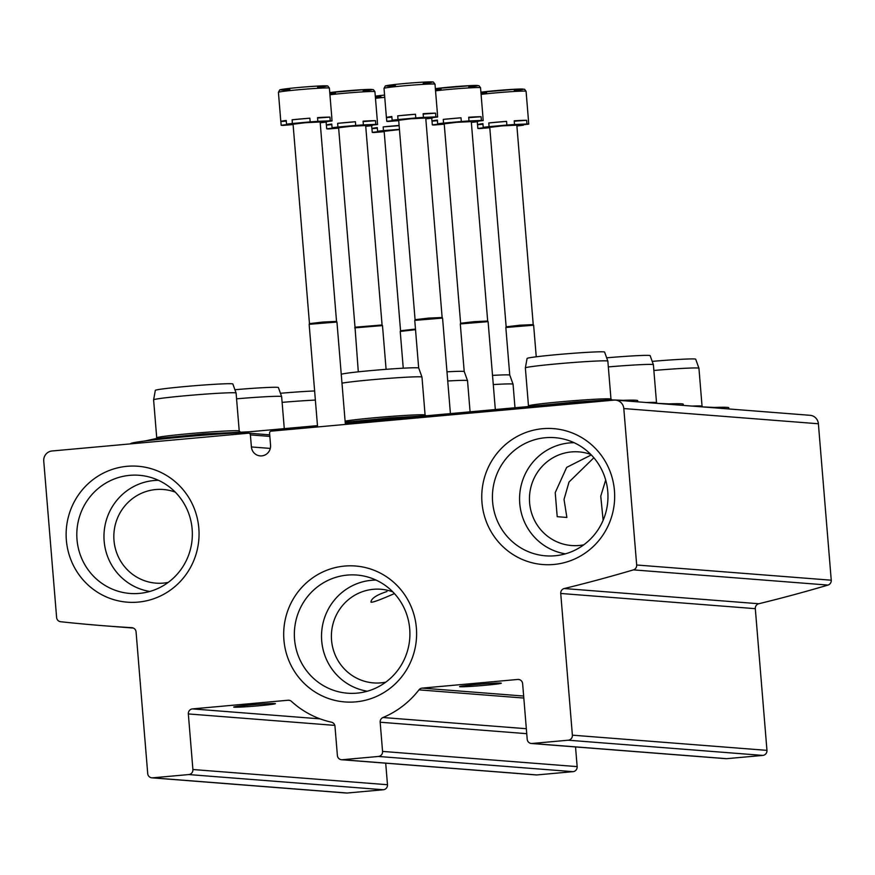 <?xml version="1.0" encoding="UTF-8"?>
<svg xmlns="http://www.w3.org/2000/svg" width="875" height="875" viewBox="0 0 875 875"><rect width="100%" height="100%" fill="white"/><g stroke="black" fill="none" stroke-linecap="round" stroke-linejoin="round"><path stroke-width="1.31" d="M175.252 492.122A46.966 45.784 -85.5 0 0 163.275 489.497A46.966 45.784 -85.5 0 0 113.98 532.755A46.966 45.784 -85.5 0 0 155.958 583.144A46.966 45.784 -85.5 0 0 168.197 582.411M590.877 454.497A46.966 45.784 -85.5 0 0 578.889 451.883A46.966 45.784 -85.5 0 0 529.594 495.141A46.966 45.784 -85.5 0 0 571.583 545.53A46.966 45.784 -85.5 0 0 583.822 544.797M603.127 520.275L600.753 496.18L605.686 480.036M593.852 457.756L569.034 482.005L564.025 499.417L566.88 517.453L557.2 516.688L555.22 492.614L566.672 467.381L591.281 454.923M392.809 591.883A46.966 45.784 -85.5 0 0 380.833 589.258A46.966 45.784 -85.5 0 0 331.538 632.516A46.966 45.784 -85.5 0 0 373.516 682.905A46.966 45.784 -85.5 0 0 385.755 682.172M394.428 593.578C380.198 599.834 372.367 602.7 370.967 602.164C371.131 598.544 376.469 594.989 386.98 591.5M52.019 450.986A9.297 9.067 -85.5 0 0 43.75 461.059L56.612 617.509A4.648 4.528 -85.5 0 0 60.637 621.72A1534.575 1495.845 -85.5 0 0 104.18 625.778A1534.575 1495.845 -85.5 0 0 131.841 627.681A4.648 4.528 -85.5 0 1 136.073 631.914L147.722 773.609A4.648 4.528 -85.5 0 0 152.622 777.831L188.77 774.561A4.648 4.528 -85.5 0 0 192.905 769.519L188.333 713.934A4.648 4.528 -85.5 0 1 192.467 708.903L288.072 700.241A4.648 4.528 -85.5 0 1 291.473 701.4A90.213 87.938 -85.5 0 0 331.439 722.181A4.648 4.528 -85.5 0 1 334.983 726.316L337.389 755.508A4.648 4.528 -85.5 0 0 342.289 759.73L378.427 756.459A4.648 4.528 -85.5 0 0 382.561 751.417L380.166 722.225A4.648 4.528 -85.5 0 1 382.988 717.511A90.213 87.938 -85.5 0 0 418.961 689.861A4.648 4.528 -85.5 0 1 422.133 688.111L517.738 679.459A4.648 4.528 -85.5 0 1 522.637 683.681L527.198 739.255A4.648 4.528 -85.5 0 0 532.098 743.477L568.236 740.206A4.648 4.528 -85.5 0 0 572.381 735.164L560.733 593.469A4.648 4.528 -85.5 0 1 564.211 588.536A1534.575 1495.845 -85.5 0 0 633.391 569.877A4.648 4.528 -85.5 0 0 636.672 564.998L623.809 408.559A9.297 9.067 -85.5 0 0 614.009 400.116L271.228 431.145A1.859 1.816 -85.5 0 0 269.577 433.158L270.55 445.211A9.855 9.614 -85.5 0 1 260.203 455.897A9.855 9.614 -85.5 0 1 251.398 446.95L250.392 434.897A1.859 1.816 -85.5 0 0 248.434 433.202L52.019 450.986M151.878 777.831L346.467 793.034A4.648 4.528 -85.5 0 0 347.211 793.023L383.348 789.753A4.648 4.528 -85.5 0 0 387.483 784.722L385.711 763.186M259.241 705.731A20.923 0.766 175.3 0 0 275.439 703.653A20.923 0.766 175.3 0 0 274.914 703.533A20.923 0.766 175.3 0 0 252.208 704.802A20.923 0.766 175.3 0 0 233.723 707.087A20.923 0.766 175.3 0 0 259.241 705.731M341.545 759.73L536.123 774.933A4.648 4.528 -85.5 0 0 536.867 774.933L573.005 771.663A4.648 4.528 -85.5 0 0 577.15 766.62L575.531 746.933M485.122 685.289A20.923 0.766 175.3 0 0 501.32 683.211A20.923 0.766 175.3 0 0 500.795 683.08A20.923 0.766 175.3 0 0 478.089 684.359A20.923 0.766 175.3 0 0 459.605 686.634A20.923 0.766 175.3 0 0 485.122 685.289M531.355 743.487L725.944 758.68A4.648 4.528 -85.5 0 0 726.688 758.68L762.825 755.409A4.648 4.528 -85.5 0 0 766.959 750.367L755.311 608.672L560.733 593.469M615.497 400.105L810.075 415.308A9.297 9.067 -85.5 0 1 818.388 423.762L831.25 580.202A4.648 4.528 -85.5 0 1 827.969 585.08A1534.575 1495.845 -85.5 0 1 758.8 603.739A4.648 4.528 -85.5 0 0 755.311 608.672M198.822 528.216A68.162 66.445 -85.5 0 0 94.653 478.406A68.162 66.445 -85.5 0 0 104.322 596.006A68.162 66.445 -85.5 0 0 198.822 528.216M614.436 490.602A68.162 66.445 -85.5 0 0 510.267 440.792A68.162 66.445 -85.5 0 0 519.936 558.381A68.162 66.445 -85.5 0 0 614.436 490.602M416.38 627.977A68.162 66.445 -85.5 0 0 312.211 578.167A68.162 66.445 -85.5 0 0 321.869 695.767A68.162 66.445 -85.5 0 0 416.38 627.977M376.053 580.081A55.912 54.502 -85.5 0 0 321.694 631.739A55.912 54.502 -85.5 0 0 367.369 691.217M409.708 628.906A59.259 57.772 -85.5 0 0 364.558 576.198A59.259 57.772 -85.5 0 0 294.536 629.628A59.259 57.772 -85.5 0 0 355.414 693.263A59.259 57.772 -85.5 0 0 409.708 628.906M574.109 442.706A55.912 54.502 -85.5 0 0 519.75 494.364A55.912 54.502 -85.5 0 0 565.425 553.842M607.764 491.531A59.259 57.772 -85.5 0 0 562.614 438.823A59.259 57.772 -85.5 0 0 492.603 492.242A59.259 57.772 -85.5 0 0 553.47 555.888A59.259 57.772 -85.5 0 0 607.764 491.531M158.495 480.331A55.912 54.502 -85.5 0 0 104.136 531.989A55.912 54.502 -85.5 0 0 149.811 591.456M192.15 529.156A59.259 57.772 -85.5 0 0 147 476.448A59.259 57.772 -85.5 0 0 76.989 529.867A59.259 57.772 -85.5 0 0 137.856 593.512A59.259 57.772 -85.5 0 0 192.15 529.156M130.627 443.866L130.616 443.702A67.889 2.472 -4.7 0 1 166.906 438.506A67.889 2.472 -4.7 0 1 237.027 432.917L317.483 425.633M593.425 401.975A67.889 2.472 -4.7 0 0 588.394 402.336L574.842 402.336L346.894 422.975A15.816 0.58 -4.7 0 1 345.275 423.281M619.948 400.455A67.889 2.472 -4.7 0 1 637.7 400.662L637.798 401.844M346.894 422.975L347.003 424.288M237.027 432.917L237.136 434.23M425.928 415.756L425.064 415.034A41.388 1.509 175.3 0 0 390.228 416.456A41.388 1.509 175.3 0 0 345.1 421.138M425.097 415.056L421.98 377.103A41.388 1.509 175.3 0 0 421.98 377.092A41.388 1.509 175.3 0 0 387.647 378.438A41.388 1.509 175.3 0 0 341.983 383.162M421.98 377.092L418.731 368.036A38.894 1.422 175.3 0 0 380.723 369.753A38.894 1.422 175.3 0 0 341.261 374.336M153.606 399.831A41.388 1.509 175.3 0 1 194.731 394.942A41.388 1.509 175.3 0 1 236.097 393.039A41.388 1.509 175.3 0 0 236.097 393.039L232.848 383.983A38.894 1.422 175.3 0 0 193.977 385.777A38.894 1.422 175.3 0 0 155.323 390.359L153.606 399.831A41.388 1.509 175.3 0 0 153.606 399.842L156.723 437.795L156.023 438.616M236.097 393.061L239.225 431.014A41.388 1.509 175.3 0 0 197.848 432.928A41.388 1.509 175.3 0 0 156.745 437.762M525.361 367.927A41.388 1.509 175.3 0 1 566.486 363.038A41.388 1.509 175.3 0 1 607.852 361.145A41.388 1.509 175.3 0 0 607.852 361.145L604.603 352.078A38.894 1.422 175.3 0 0 565.731 353.872A38.894 1.422 175.3 0 0 527.078 358.455L525.361 367.927A41.388 1.509 175.3 0 0 525.361 367.938L528.478 405.891M611.8 399.809L610.947 399.077A41.388 1.509 175.3 0 0 569.603 401.023A41.388 1.509 175.3 0 0 528.511 405.858L527.887 406.591M665.492 404.009A67.889 2.472 -4.7 0 1 683.244 404.228L683.342 405.409M470.083 411.819L467.523 380.669A41.388 1.509 175.3 0 0 467.512 380.647A41.388 1.509 175.3 0 0 447.738 380.997M467.512 380.647L464.275 371.591A38.894 1.422 175.3 0 0 446.983 371.842M236.578 398.814A41.388 1.509 175.3 0 1 281.641 396.605A41.388 1.509 175.3 0 0 281.641 396.605L278.392 387.548A38.894 1.422 175.3 0 0 234.905 389.725M608.333 366.909A41.388 1.509 175.3 0 1 653.395 364.7A41.388 1.509 175.3 0 0 653.395 364.7L650.147 355.644A38.894 1.422 175.3 0 0 606.659 357.82M657.344 403.364L656.491 402.642A41.388 1.509 175.3 0 0 646.505 402.533M711.036 407.564A67.889 2.472 -4.7 0 1 728.777 407.783L728.875 408.964M492.527 375.397A38.894 1.422 175.3 0 1 509.808 375.145L513.056 384.212A41.388 1.509 175.3 0 0 513.056 384.212A41.388 1.509 175.3 0 0 493.281 384.562M314.628 390.961A38.894 1.422 175.3 0 0 280.448 393.28M315.372 400.083A41.388 1.509 175.3 0 0 282.111 402.369M653.866 370.464A41.388 1.509 175.3 0 1 698.939 368.255A41.388 1.509 175.3 0 0 698.939 368.255L695.691 359.198A38.894 1.422 175.3 0 0 652.203 361.375M702.887 406.919L702.023 406.197A41.388 1.509 175.3 0 0 692.048 406.087M331.745 117.37A25.572 0.93 175.3 0 0 331.789 117.305A25.572 0.93 175.3 0 0 331.734 117.25L332.041 120.947A25.572 0.93 -4.7 0 0 330.247 120.816L329.941 117.108L317.559 118.038M329.941 117.108A25.572 0.93 175.3 0 0 317.527 117.633L317.833 121.341A25.572 0.93 -4.7 0 0 310.177 121.888L309.87 118.18L292.097 119.787A25.572 0.93 175.3 0 1 309.87 118.18M286.278 121.067L280.864 121.548A25.572 0.93 175.3 0 1 280.809 121.494A25.572 0.93 175.3 0 1 286.223 120.466L286.53 124.173A25.572 0.93 -4.7 0 1 292.403 123.495L292.097 119.787M293.103 124.567L282.964 125.398A25.572 0.93 -4.7 0 1 281.761 125.355A25.572 0.93 -4.7 0 1 281.17 125.256L280.864 121.548M320.195 122.719L320.808 122.719A25.572 0.93 -4.7 0 0 326.681 122.03L326.627 121.428M326.681 122.03L321.694 122.139L332.041 120.947M330.247 120.816L317.833 121.341M310.177 121.888L292.403 123.495M286.53 124.173L291.506 124.064L281.17 125.256M309.466 323.652L293.07 124.217L305.058 122.741L320.141 121.986L336.536 321.42L322.962 322.044L309.466 323.641L309.148 324.319L317.581 426.945M336.536 321.431L336.952 322.033L309.148 324.319M377.278 120.925A25.572 0.93 175.3 0 0 377.333 120.859A25.572 0.93 175.3 0 0 377.267 120.805L377.573 124.513A25.572 0.93 -4.7 0 0 375.791 124.37L375.484 120.662L363.103 121.603M375.484 120.662A25.572 0.93 175.3 0 0 363.07 121.188L363.377 124.895A25.572 0.93 -4.7 0 0 355.709 125.442L355.403 121.734A25.572 0.93 175.3 0 0 337.641 123.342L355.414 121.767M331.811 124.622L326.408 125.103A25.572 0.93 175.3 0 1 326.353 125.048A25.572 0.93 175.3 0 1 331.767 124.031L332.073 127.728A25.572 0.93 -4.7 0 1 337.947 127.05L337.641 123.342M338.636 128.122L328.497 128.953A25.572 0.93 -4.7 0 1 327.294 128.909A25.572 0.93 -4.7 0 1 326.714 128.811L326.408 125.103M365.739 126.273L366.341 126.273A25.572 0.93 -4.7 0 0 372.214 125.584L372.17 124.994M372.214 125.584L367.238 125.694L377.573 124.513M375.791 124.37L363.377 124.895M355.709 125.442L337.947 127.05M332.073 127.728L337.05 127.619L326.714 128.811M355.009 327.206L338.614 127.772L350.602 126.295L365.673 125.552L382.069 324.975L355.009 327.206L358.302 371.831M382.069 324.975L382.495 325.588L354.692 327.873M399.12 125.661L383.173 126.897A25.572 0.93 175.3 0 1 399.098 125.442M377.355 128.188L371.952 128.669A25.572 0.93 175.3 0 1 371.886 128.603A25.572 0.93 175.3 0 1 377.3 127.586L377.606 131.294A25.572 0.93 -4.7 0 1 383.48 130.605L383.173 126.897M384.18 131.677L374.041 132.508A25.572 0.93 -4.7 0 1 372.837 132.464A25.572 0.93 -4.7 0 1 372.247 132.366L371.952 128.669M399.427 129.369L383.48 130.605M377.606 131.294L382.594 131.184L372.247 132.366M415.472 329.055L400.553 330.761L384.147 131.327L399.448 129.577M415.516 329.678L400.225 331.439L403.255 368.189M400.553 330.761L400.236 331.428M437.347 113.422A25.572 0.93 175.3 0 0 437.402 113.367A25.572 0.93 175.3 0 0 437.336 113.312L437.642 117.009A25.572 0.93 -4.7 0 0 435.848 116.878L435.553 113.17L423.172 114.1M435.553 113.17A25.572 0.93 175.3 0 0 423.139 113.695L423.445 117.403A25.572 0.93 -4.7 0 0 415.778 117.939L415.472 114.242L397.709 115.85A25.572 0.93 175.3 0 1 415.472 114.242M391.88 117.13L386.477 117.611A25.572 0.93 175.3 0 1 386.411 117.556A25.572 0.93 175.3 0 1 391.836 116.528L392.142 120.236A25.572 0.93 -4.7 0 1 398.016 119.558L397.709 115.85M398.705 120.63L388.566 121.45A25.572 0.93 -4.7 0 1 387.363 121.417A25.572 0.93 -4.7 0 1 386.783 121.319L386.477 117.611M425.808 118.781L426.409 118.77A25.572 0.93 -4.7 0 0 432.283 118.092L432.239 117.491M432.283 118.092L427.306 118.202L437.642 117.009M435.848 116.878L423.445 117.403M415.778 117.939L398.016 119.558M392.142 120.236L397.119 120.127L386.783 121.319M415.078 319.714L398.683 120.28L410.67 118.792L425.742 118.048L442.137 317.483L428.564 318.106L415.078 319.703L414.761 320.381L418.666 367.97M442.137 317.494L442.564 318.095L414.761 320.381M482.891 116.987A25.572 0.93 175.3 0 0 482.934 116.922A25.572 0.93 175.3 0 0 482.88 116.867L483.186 120.575A25.572 0.93 -4.7 0 0 481.392 120.433L481.086 116.725L468.716 117.655M481.086 116.725A25.572 0.93 175.3 0 0 468.683 117.25L468.989 120.958A25.572 0.93 -4.7 0 0 461.322 121.505L461.016 117.797L443.242 119.405A25.572 0.93 175.3 0 1 461.016 117.797M437.423 120.684L432.009 121.166A25.572 0.93 175.3 0 1 431.955 121.111A25.572 0.93 175.3 0 1 437.369 120.083L437.675 123.791A25.572 0.93 -4.7 0 1 443.548 123.112L443.242 119.405M444.248 124.184L434.109 125.016A25.572 0.93 -4.7 0 1 432.906 124.972A25.572 0.93 -4.7 0 1 432.316 124.873L432.009 121.166M471.341 122.336L471.953 122.336A25.572 0.93 -4.7 0 0 477.827 121.647L477.772 121.056M477.827 121.647L472.85 121.756L483.186 120.575M481.392 120.433L468.989 120.958M461.322 121.505L443.548 123.112M437.675 123.791L442.652 123.681L432.316 124.873M460.611 323.269L444.216 123.834L456.214 122.358L471.286 121.614L487.681 321.037L474.108 321.672L460.622 323.258L460.294 323.947L464.209 371.536M487.681 321.037L488.097 321.65L460.305 323.936M528.434 120.542A25.572 0.93 175.3 0 0 528.478 120.477A25.572 0.93 175.3 0 0 528.423 120.422L528.73 124.13A25.572 0.93 -4.7 0 0 526.936 123.987L526.63 120.28L514.248 121.22M526.63 120.28A25.572 0.93 175.3 0 0 514.216 120.816L514.522 124.513A25.572 0.93 -4.7 0 0 506.866 125.059L506.559 121.352A25.572 0.93 175.3 0 0 488.786 122.959L506.559 121.384M482.967 124.239L477.553 124.72A25.572 0.93 175.3 0 1 477.498 124.666A25.572 0.93 175.3 0 1 482.912 123.648L483.219 127.345A25.572 0.93 -4.7 0 1 489.092 126.667L488.786 122.959M489.792 127.739L479.653 128.57A25.572 0.93 -4.7 0 1 478.45 128.527A25.572 0.93 -4.7 0 1 477.859 128.428L477.553 124.72M516.884 125.902L517.497 125.891A25.572 0.93 -4.7 0 0 523.37 125.213L523.316 124.611M523.37 125.213L518.383 125.311L528.73 124.13M526.936 123.987L514.522 124.513M506.866 125.059L489.092 126.667M483.219 127.345L488.195 127.247L477.859 128.428M506.155 326.823L489.759 127.389L501.747 125.913L516.83 125.169L533.225 324.603L519.652 325.227L506.155 326.823L505.838 327.491L509.753 375.091M533.214 324.592L533.641 325.205L505.838 327.491M347.211 793.023L152.622 777.831M383.348 789.753L188.77 774.561M387.483 784.722L192.905 769.519M334.819 725.386L188.333 713.934M320.119 718.867L192.467 708.903M289.548 700.361L288.072 700.241M536.867 774.933L342.289 759.73M573.005 771.663L378.427 756.459M577.15 766.62L382.561 751.417M526.739 733.677L380.166 722.225M526.334 728.711L382.988 717.511M523.819 698.053L418.961 689.861M523.644 696.041L422.133 688.111M519.214 679.569L517.738 679.459M726.688 758.68L532.098 743.477M762.825 755.409L568.236 740.206M766.959 750.367L572.381 735.164M758.8 603.739L564.211 588.536M827.969 585.08L633.391 569.877M831.25 580.202L636.672 564.998M818.388 423.762L623.809 408.559M270.298 448.416L251.398 446.95M269.839 436.406L250.392 434.897M582.619 401.877L582.706 402.948M574.842 402.336L574.952 403.648M317.581 87.445A23.253 0.853 175.3 0 0 324.012 85.827A23.253 0.853 175.3 0 0 295.455 87.784A23.253 0.853 175.3 0 0 281.116 89.95A23.253 0.853 175.3 0 0 289.953 89.72M278.414 92.312L279.683 90.005C279.333 89.983 280.033 89.086 302.509 87.15C328.245 85.094 327.884 85.991 327.863 86.1L329.394 88.123A25.572 0.93 175.3 0 0 303.822 89.294A25.572 0.93 175.3 0 0 278.414 92.312L280.809 121.494M329.831 93.516A23.253 0.853 175.3 0 0 335.497 93.275M363.114 91A23.253 0.853 175.3 0 0 365.05 89.545A23.253 0.853 175.3 0 0 329.755 92.597L366.734 89.458L373.406 89.655L374.927 91.678A25.572 0.93 175.3 0 0 358.137 92.181A25.572 0.93 175.3 0 0 329.941 94.773M375.375 97.081A23.253 0.853 175.3 0 0 381.03 96.83M384.573 95.091A23.253 0.853 175.3 0 0 375.298 96.163L384.573 95.091M384.748 97.322A25.572 0.93 175.3 0 0 375.473 98.328M423.183 83.508A23.253 0.853 175.3 0 0 429.625 81.889A23.253 0.853 175.3 0 0 401.067 83.847A23.253 0.853 175.3 0 0 386.728 86.013A23.253 0.853 175.3 0 0 395.555 85.783M384.016 88.375L385.284 86.067C384.945 86.045 385.634 85.148 408.122 83.212C433.858 81.156 433.486 82.053 433.475 82.163L434.995 84.186A25.572 0.93 175.3 0 0 409.434 85.345A25.572 0.93 175.3 0 0 384.016 88.375L386.411 117.556M435.444 89.578A23.253 0.853 175.3 0 0 441.098 89.338M468.727 87.062A23.253 0.853 175.3 0 0 470.662 85.597A23.253 0.853 175.3 0 0 435.367 88.659L472.347 85.52L479.019 85.717L480.539 87.741A25.572 0.93 175.3 0 0 463.75 88.244A25.572 0.93 175.3 0 0 435.542 90.836M480.988 93.133A23.253 0.853 175.3 0 0 486.642 92.892M514.27 90.617A23.253 0.853 175.3 0 0 516.195 89.162A23.253 0.853 175.3 0 0 480.911 92.225L517.891 89.086L524.562 89.272L526.083 91.295A25.572 0.93 175.3 0 0 509.283 91.798A25.572 0.93 175.3 0 0 481.086 94.391M133.405 628.064L104.18 625.778M269.708 434.842L248.73 433.202M345.198 422.242L389.32 417.998L426.945 415.723M239.192 430.981L240.045 431.714M144.681 441.022L155.783 438.648L203.438 433.945L249.845 431.758M607.852 361.156L610.98 399.109M530.852 406.317L575.192 402.041L610.291 399.853L623.383 400.323M281.641 396.616L284.277 428.641M653.395 364.711L656.513 402.664M657.234 403.364L668.927 403.878M513.056 384.223L514.992 407.761M698.939 368.266L702.056 406.219M702.778 406.919L714.47 407.433M329.394 88.123L331.789 117.305M336.952 322.044L345.373 424.43M326.102 122.106L326.353 125.048M374.927 91.678L377.333 120.859M382.495 325.598L386.094 369.327M371.645 125.661L371.886 128.603M434.995 84.186L437.402 113.367M442.564 318.106L450.417 413.602M431.714 118.169L431.955 121.111M480.539 87.741L482.934 116.922M488.108 321.661L495.327 409.533M477.258 121.723L477.498 124.666M526.083 91.295L528.478 120.477M533.641 325.216L536.244 356.792"/></g></svg>

